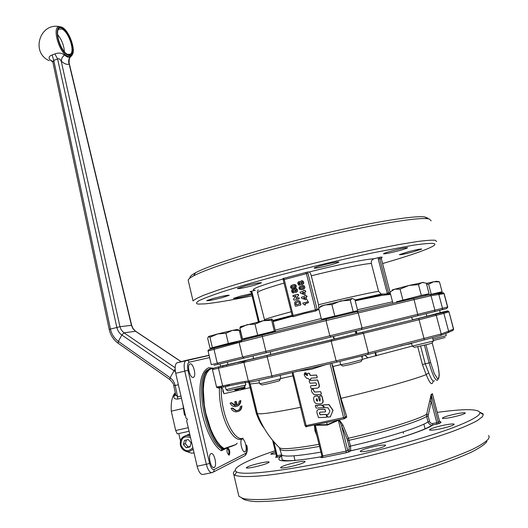 <?xml version="1.0" encoding="UTF-8"?>
<svg xmlns="http://www.w3.org/2000/svg" width="528" height="528" viewBox="0 0 528 528"><rect width="100%" height="100%" fill="white"/><g stroke="black" fill="none" stroke-linecap="round" stroke-linejoin="round"><path stroke-width="0.79" d="M362.743 356.869L361.891 357.179M362.083 357.146L362.809 356.849M367.99 357.878L364.828 355.311M367.838 357.674L364.94 355.278M305.217 298.228L304.88 298.544L303.56 297.891L304.907 297.436L305.217 298.228M305.072 298.544L303.712 297.878L304.874 297.422M303.93 293.073L303.593 293.39L302.28 292.736L303.626 292.281L303.93 293.073M303.785 293.39L302.432 292.73L303.593 292.274M299.435 284.11L298.835 283.549L299.435 282.658M298.993 284.024L298.736 283.008L299.171 282.691L300.036 283.213L299.977 283.767L299.145 284.018M301.831 283.582L301.039 282.962L301.132 282.315L301.93 281.873M301.316 283.516L300.98 282.322L302.306 281.965L302.59 283.14L301.316 283.516M300.848 288.658L300.029 288.196L300.491 287.41L303.026 286.711M299.911 287.813L301.673 286.961L303.613 286.836L303.369 287.958L300.604 288.671L299.878 288.202L300.062 287.8M291.872 286.367L291.416 287.146L292.129 287.602L294.848 286.902L295.297 286.123L294.591 285.668L291.872 286.367L291.575 287.133L292.36 287.588M294.525 285.668L292.03 286.361M293.238 291.845L292.618 291.284L293.198 290.4M292.776 291.766L292.525 290.75L292.954 290.433L293.812 290.961L293.759 291.509L292.928 291.753M295.627 291.331L294.822 290.704L295.673 289.621M295.086 291.258L294.756 290.07L295.984 289.674L296.36 290.888L295.112 291.271M296.34 304.828L295.891 302.782L297.911 301.811M295.799 304.399L295.739 302.801L298.214 301.805L299.178 302.399L299.488 303.89L296.314 304.834L295.957 304.379M293.812 288.519L291.542 288.585L290.545 287.377L290.789 285.912L292.895 284.757L295.198 284.691L296.182 285.892L295.898 287.423L292.756 288.71M294.175 284.546L295.442 284.724L296.333 285.886L296.05 287.41L293.971 288.506M302.075 284.691L303.633 283.661L303.699 282.223L302.867 280.975L301.838 280.724M300.128 281.899L298.841 281.655L297.917 282.388L297.832 283.793L298.835 285.133L299.713 285.173L300.736 284.295L302.333 284.645L303.481 283.668L303.547 282.229L302.465 280.843L301.33 280.797L300.128 281.899L299.191 281.609M299.482 285.219L300.854 284.295M301.264 289.793L304.583 288.473L304.867 286.928L303.963 285.747L302.656 285.569M299.891 289.615L302.32 289.595L304.432 288.486L304.722 286.935L303.732 285.721L301.376 285.78L299.237 286.955L298.987 288.44L299.891 289.615M304.59 294.578L305.125 294.287L304.729 292.215L305.659 291.581L305.441 290.73L303.653 290.294L303.211 291.185L300.029 292.142L300.32 293.073L304.207 294.578L305.032 294.459L304.88 292.202L305.851 291.258L305.29 290.671M304.669 290.803L303.976 290.235M305.765 299.746L306.557 299.429L306.161 297.356L307.131 296.413L306.577 295.825M306.913 296.142L305.111 295.396L304.498 296.333L301.31 297.29L301.6 298.221L305.725 299.746L306.451 299.132L306.016 297.37L307.065 296.129M305.956 295.957L305.23 295.39M295.891 292.433L297.396 291.41L297.469 289.978L296.644 288.724L295.568 288.479M293.924 289.634L292.624 289.397L291.707 290.129L291.621 291.529L292.651 292.882L293.495 292.915L294.512 292.043L296.102 292.393L297.244 291.423L297.317 289.984L296.201 288.585L295.099 288.545L293.911 289.641L292.948 289.351M293.304 292.954L294.624 292.043M295.713 306.253L300.637 305.006L300.92 304.504L300.089 301.66L298.993 300.722L297.62 300.59M300.485 305.026L300.769 304.524L299.937 301.679L298.841 300.742L296.908 300.716L294.875 302.036L294.578 303.052L295.185 305.956L295.667 306.26L300.637 305.006M294.188 300.135L299.112 298.881L299.323 298.089L298.802 297.785M299.171 298.102L298.69 297.799L295.977 298.313L298.333 295.502L297.812 294.254L293 295.502L293.047 296.591L296.063 296.063L293.634 298.927L293.667 299.838L294.149 300.142L298.96 298.901L299.323 298.089M296.294 298.419L296.162 298.003L298.485 295.489L298.445 294.545L297.931 294.241M293.297 296.597L295.904 295.944M304.993 305.171L305.369 304.867L304.966 303.838L308.167 302.801L308.187 301.719L302.755 303.112L303.039 303.97L305.237 305.118L305.402 303.527L308.312 302.782L308.517 301.957L307.996 301.66M307.606 300.947L307.355 299.95L307.606 300.947M307.501 299.937L307.613 300.94M316.133 399.96L317.242 401.188L317.678 400.686L316.912 398.673L316.133 399.96L316.549 398.739M316.285 399.894L317.526 401.122M323.73 407.253L323.552 407.728L316.166 408.065L315.275 405.874L316.16 405.359L317.374 406.243L317.816 405.26L321.671 405.088L323.875 407.18L323.73 407.656M317.783 405.26L321.816 405.016L323.875 407.18M315.559 405.379L316.312 405.286L317.566 406.177M314.602 392.014L320.305 391.703L320.852 392.126L321.262 393.776L320.819 394.423L314.054 394.72L311.857 392.033L311.362 390.04L311.804 389.393L313.19 389.327L314.035 391.433L314.754 391.948L314.035 391.433M314.945 392.033L320.569 391.644L321.413 393.716L321.05 394.35M315.097 391.967L314.754 391.948M311.725 389.407L313.342 389.261L314.186 391.373M318.219 387.836C319.427 387.13 319.697 385.889 319.031 384.113L317.684 379.962L309.54 380.503M318.879 384.173L317.533 380.021L309.606 380.49L309.164 381.137L309.995 383.216L315.757 382.873L316.457 383.889C316.688 385.202 316.054 385.757 314.563 385.552L310.913 385.763L310.464 386.404L310.88 388.08L311.421 388.502L316.054 388.225C318.727 388.225 319.671 386.879 318.879 384.173L319.031 384.113M316.285 385.301L310.834 385.777M307.58 375.599L307.355 373.943L307.811 373.296L309.052 373.256L310.325 375.441L316.186 375.098L316.734 375.52L317.143 377.164L316.694 377.81L311.23 378.14L310.411 379.447L309.045 379.526L308.128 378.358L306.643 378.325L304.544 375.659L304.187 374.227L304.531 373.85L306.854 375.428M307.738 373.303L309.322 373.21L310.477 375.388L316.47 375.052L317.288 377.104L316.906 377.744M304.458 373.844L307.006 375.375M311.177 378.147L310.616 379.381M306.53 374.174L304.577 373.289L304.656 372.913L305.897 372.86L306.471 374.372M304.702 372.893L306.049 372.808L306.682 374.114M329.914 411.107L328 407.768L324.938 407.649L322.839 405.445L323.017 404.969L328.885 404.672L332.924 410.401L330.396 416.75L327.769 417.146L326.885 415.041L327.334 414.394L328.601 414.058L329.914 411.107M327.202 414.421L328.436 414.256M323.162 404.897L329.03 404.6L333.069 410.329L330.238 416.948M322.681 399.617L321.803 396.079L319.968 395.736L319.526 396.383L320.298 399.439L319.684 401.056L318.239 396.29L317.236 395.901C314.272 395.795 313.137 397.195 313.843 400.085C314.134 402.145 315.216 403.399 317.077 403.841L319.262 403.894C322.265 403.999 323.4 402.574 322.674 399.617L322.819 399.551C323.453 401.313 323.176 402.593 321.974 403.379M319.869 395.749L321.512 395.597L321.948 396.013L322.826 399.544M320.133 400.943L319.48 400.66L317.948 395.809L314.747 396.323M317.15 413.437C316.351 410.771 317.275 409.438 319.922 409.438L324.548 409.213L325.109 409.741L325.499 411.292L325.05 411.939L321.42 412.111C319.942 411.899 319.321 412.447 319.546 413.747L320.186 414.764L325.934 414.493L326.819 416.605L326.37 417.245L318.536 417.622L317.15 413.444M319.546 413.747L320.338 414.691L326.08 414.421L326.957 416.526L326.634 417.153M319.697 413.675L319.77 412.328M319.922 409.438L324.694 409.141L325.644 411.22L325.307 411.847M320.067 409.365L317.823 409.801M326.641 364.379L311.685 369.204L295.7 371.573M227.898 448.952L227.08 448.325M228.367 454.773L228.954 453.196L228.868 451.117M185.117 414.058L184.272 414.249L182.873 404.336M184.272 414.249L184.622 415.166L185.42 415.371M292.842 375.863L280.837 378.517C282.163 378.55 265.063 382.859 260.707 383.599L259.677 383.684M270.164 351.793L270.772 353.047L269.947 354.664L254.635 358.38L253.638 358.604L253.004 355.945M259.809 383.724L261.723 384.919L262.574 384.866C266.627 384.199 282.176 380.219 279.411 380.563L280.487 378.715M240.445 326.72L263.01 320.753L271.9 318.991L271.649 320.291L263.01 320.753L255.004 324.106L247.064 324.674L239.897 328.086L240.445 326.72M273.596 331.657L275.438 331.188L272.831 320.529L271.9 318.991M273.755 332.29L273.563 331.518L244.642 338.567M361.627 356.149L362.485 359.509L348.883 363.158L340.692 364.769M356.248 330.858L356.585 332.198L356.935 332.112L355.879 333.821L342.316 337.168L335.069 338.903L333.274 337.887L333.637 337.795L333.293 336.448M340.831 364.815L342.811 366.036L349.727 364.703L361.02 361.601L362.102 359.72M320.872 306.418C319.803 306.563 320.133 306.365 321.862 305.824L352.235 298.459L350.288 300.214L340.738 300.92L331.894 304.583L324.865 304.953L321.196 306.511L318.661 308.233L321.433 319.301L324.793 318.688M354.763 312.206L354.532 311.296L324.766 318.582M432.577 337.781L433.435 341.035L412.276 346.104M426.215 313.718L426.901 316.312L422.387 317.453L413.167 319.704L411.932 318.602L411.807 317.242M412.401 346.144L414.341 347.318L428.446 344.21L432.036 343.055L433.085 341.227M425.416 294.749L429.112 293.753L421.331 295.383L418.486 284.618L408.89 285.47L423.403 282.401M425.627 295.568L425.39 294.657L419.153 295.977L396.508 301.765M445.757 333.498L446.219 335.702L432.92 339.101M439.6 310.372L440.227 312.708L435.937 313.79M433.31 340.567L445.17 337.484M438.814 292.703L442.108 291.76L439.474 281.886L433.712 281.754L436.775 281.325M438.946 293.185L438.636 292.618L427.759 295.126M244.985 381.414L245.804 384.853L245.21 385.117L226.109 389.677M226.215 389.71L228.004 390.826L244.154 386.984L245.52 385.011M232.313 330.449L237.079 329.492L239.263 330.323L232.313 330.449L225.931 333.267L217.595 333.953L232.313 330.449M239.237 341.095L212.282 347.642M355.852 333.458L356.585 332.191L355.588 332.416M227.495 362.023L227.977 364.551L253.631 358.571M331.01 337.003L361.324 329.611L362.069 327.961L265.94 351.384L262.324 336.468L326.014 320.615L329.835 335.821L331.01 337.003L266.211 352.75L265.94 351.384L211.292 364.643L208.078 350.988L213.998 349.364L217.265 363.191L218.453 364.234L244.266 358.063L242.636 357.08L239.111 342.441L242.636 357.08L239.131 342.428L262.324 336.468L261.947 335.148L254.027 337.095M361.324 329.611L441.58 309.87L442.372 309.283L442.504 308.299L362.069 327.961L358.195 312.807L357.106 311.692L333.881 317.183M437.197 293.423L438.2 293.575L438.794 294.373L442.504 308.299L447.572 307.039L443.989 293.621L443.401 292.849L442.438 292.71L437.474 293.383M292.274 315.711L293.119 315.46L284.242 279.543L306.431 273.636L315.48 309.797L317.09 309.428L307.626 272.006L282.995 278.573M382.028 257.242L381.322 258.727L390.225 292.868M389.704 293.845L390.443 293.72M389.611 293.839L355.192 300.808M318.734 308.53L317.308 309.896L318.978 309.487L317.216 310.002L317.09 309.428M292.4 316.292L293.099 316.714L304.214 313.526L315.645 311.012L317.216 310.009M323.149 265.063C332.633 262.634 337.894 261.631 338.93 262.04C338.329 262.601 335.293 263.617 329.822 265.102C320.45 267.498 315.223 268.501 314.14 268.099C314.695 267.557 317.698 266.548 323.149 265.063M213.728 298.307C222.823 296.003 227.99 295 229.238 295.291L222.123 297.64C213.127 299.924 207.979 300.92 206.686 300.643L213.728 298.307M408.401 251.724C416.519 249.652 420.974 248.767 421.753 249.071L412.612 252.041C404.58 254.093 400.151 254.971 399.34 254.674L408.401 251.724M251.75 294.433L247.533 295.621C239.257 297.719 234.544 298.65 233.389 298.426L240.214 296.201L251.552 293.621M245.269 285.892C254.879 283.45 260.297 282.414 261.518 282.784L253.546 285.463C244.042 287.879 238.656 288.908 237.382 288.552L245.269 285.892M393.076 250.576C401.9 248.318 406.738 247.375 407.59 247.751C406.923 248.325 403.709 249.388 397.947 250.939C389.228 253.176 384.424 254.107 383.533 253.744C384.146 253.189 387.328 252.133 393.076 250.576M427.944 218.196L424.71 216.942C413.629 215.272 367.085 222.994 313.031 236.188C258.991 249.348 209.781 264.964 195.485 272.818C191.162 275.167 189.367 276.89 190.106 277.992M431.145 220.849L429.422 219.034L427.865 218.75C416.704 217.127 369.164 225.1 313.823 238.603C258.489 252.08 208.164 267.96 193.664 275.84C190.337 277.616 188.496 279.028 188.146 280.084L188.404 281.173M436.689 241.54L435.098 240.24C431.699 240.002 425.759 240.438 417.285 241.547L401.287 244.154C376.411 248.668 341.26 256.43 305.692 265.327C270.25 274.289 237.937 283.49 217.147 290.413L204.336 295.007C198.079 297.581 194.311 299.554 193.037 300.934L188.146 280.084M382.602 263.551C405.808 256.819 421.78 251.453 430.525 247.447C435.25 245.203 436.161 243.857 433.257 243.408C429.535 243.223 422.888 243.817 413.318 245.19L372.676 252.859C346.81 258.403 319.552 264.858 290.908 272.224C263.432 279.431 239.342 286.341 221.786 292.01C211.358 295.528 203.788 298.406 199.069 300.65C196.027 302.491 195.736 303.64 198.185 304.088L205.161 303.857C215.549 302.834 231.198 300.168 252.1 295.865M426.888 316.259L435.95 313.83M227.528 447.784C229.66 449.216 230.267 451.612 229.337 454.964L229.225 455.03C227.086 453.618 226.479 451.222 227.41 447.856L221.331 450.714L221.522 449.744L223.931 448.589L220.466 445.711L217.001 441.368L213.668 435.719L210.613 428.987L205.841 413.398L204.323 405.187L203.313 389.638L203.848 382.919L205.042 377.263L206.837 372.874L209.147 369.884L211.88 368.386L213.774 368.221M226.604 364.947L226.598 366.307M190.087 363.871C193.129 362.809 196.508 375.283 193.69 377.19L193.241 377.428C190.212 378.622 186.767 366.003 189.598 364.115L190.087 363.871M210.949 453.625C214.018 451.81 217.417 465.366 214.388 467.353L214.177 467.491C211.127 469.451 207.656 455.737 210.698 453.776L210.949 453.625M242.022 439.065C244.636 437.494 247.804 450.061 245.21 451.724L245.045 451.829C242.451 453.526 239.224 440.834 241.831 439.19L242.022 439.065M237.178 443.23L235.831 444.569L223.931 448.589M432.716 423.515L430.98 423.278L429.865 422.275L428.063 415.978L431.224 401.438L436.788 422.671L432.716 423.515L432.841 425L439.883 423.245L441.111 422.116L440.332 422.044M315.843 431.369L314.833 426.895L315.269 425.291L327.38 425.073L338.455 420.308L339.841 421.529L347.2 439.375L349.107 446.516L349.114 449.717L349.741 450.602L350.757 450.82L350.493 446.074L348.394 438.24L342.89 424.941L339.273 419.866M349.114 449.717L346.15 451.15L338.29 420.077M347.2 439.375L348.394 438.24C384.199 430.122 418.763 419.377 426.644 414.216L426.598 416.407L428.03 421.892C428.663 423.826 429.983 424.888 431.977 425.073L432.841 425C424.875 430.749 388.483 442.372 350.757 450.82L349.133 451.777L350.816 450.754C388.212 442.358 424.736 430.802 431.977 425.073L436.933 424.136L436.788 422.671L438.266 422.215L431.119 394.588L426.644 414.216L428.096 414.52M432.458 394.145L432.386 393.677L431.119 394.588M340.989 398.363L346.665 416.321L345.226 417.14L331.769 363.422L333.01 366.505L340.989 398.363C377.936 389.631 413.582 379.639 426.169 374.642L426.235 374.616C429.957 383.882 432.26 386.008 433.145 380.992M344.923 418.414L346.579 417.338L346.665 416.321M330.059 363.614L343.576 417.615L305.092 425.832L292.136 372.709M276.203 456.925L275.596 457.268L277.121 457.228L280.797 456.469L280.982 455.954L280.883 455.011L276.441 455.796M240.115 390.179L234.841 390.139L245.17 387.737L240.115 390.179M244.655 386.483L245.17 387.737M222.743 390.859L223.971 393.736L222.776 388.951L220.816 387.05M240.425 406.283C240.148 409.233 238.63 410.725 235.864 410.771L232.096 408.17L231.099 408.395C232.129 410.441 233.719 411.589 235.877 411.84C239.389 411.748 241.237 409.814 241.435 406.052L241.864 405.887C241.864 408.632 240.702 410.474 238.379 411.424M231.099 408.395L232.538 408.005L236.3 410.606L237.937 410.421M230.109 403.075C231 405.141 232.498 406.322 234.604 406.613C238.102 406.553 240.049 404.613 240.438 400.778L239.435 401.009L238.564 403.643L236.491 405.299L235.732 401.511L234.703 401.749L235.455 405.537L234.656 405.53L231.106 402.844L230.109 403.075L231.548 402.686L235.422 405.392M234.703 401.749L236.174 401.353L236.92 405.108M239.435 401.009L240.874 400.62C240.722 403.418 239.461 405.293 237.085 406.23M241.976 389.545L250.087 387.664L256.252 413.18L257.162 413.345L250.807 386.925L250.087 387.664L248.569 381.744M269.947 354.664L335.069 338.903M212.461 369.607L251.163 360.71L419.384 319.671L443.857 313.375L443.249 312.563L442.253 312.411L413.167 319.704M440.57 335.478L447.671 332.765L448.477 332.178L448.609 331.188L441.203 333.973L368.438 352.895L367.686 354.532L424.367 339.86L418.717 318.397M429.733 401.306L431.224 401.438L431.145 395.05L432.518 394.449M289.067 466.97C284.064 467.947 281.219 468.204 280.526 467.735C281.404 466.33 286.737 464.521 296.512 462.317C301.534 461.327 304.412 461.063 305.144 461.531C304.333 462.924 298.973 464.739 289.067 466.97M439.831 428.941C433.838 430.122 430.386 430.465 429.482 429.964C429.99 428.802 434.742 427.218 443.731 425.218C449.724 424.024 453.202 423.68 454.172 424.175C453.71 425.33 448.925 426.921 439.831 428.941M275.906 453.882L270.785 454.252C270.633 453.856 272.197 453.136 275.477 452.093M452.1 417.232C446.424 418.374 443.164 418.724 442.332 418.301C442.82 417.298 447.196 415.873 455.466 414.018C461.142 412.876 464.422 412.513 465.313 412.936C464.864 413.932 460.462 415.364 452.1 417.232M370.003 450.549C364.313 451.658 361.053 451.948 360.215 451.427C360.881 450.08 366.049 448.325 375.712 446.167C381.407 445.045 384.707 444.748 385.598 445.262C384.991 446.602 379.79 448.364 370.003 450.549M253.81 467.122C249.335 468.019 246.807 468.263 246.233 467.867C247.183 466.58 252.278 464.884 261.518 462.785C266.013 461.888 268.561 461.63 269.174 462.026C268.283 463.3 263.162 465.003 253.81 467.122M241.996 498.221C244.028 499.983 248.556 501.112 255.585 501.6C264.053 501.679 274.798 501.019 287.819 499.613C309.276 496.888 333.689 492.492 361.066 486.42C388.555 480.018 413.596 473.147 436.174 465.808C449.975 461.076 461.512 456.621 470.791 452.443C478.606 448.516 483.82 445.104 486.446 442.22L486.889 441.494M238.491 494.578L238.9 496.313L243.349 498.604C248.681 499.561 256.529 499.798 266.897 499.316C289.562 497.726 323.73 492.202 360.419 483.952C388.522 477.391 414.104 470.382 437.164 462.924C451.249 458.113 463.016 453.592 472.468 449.368C480.414 445.401 485.714 441.962 488.36 439.065L489.185 437.078L488.657 435.428M235.277 470.428C233.449 472.039 232.94 473.365 233.759 474.408L234.769 475.18C238.96 476.909 249.546 477.048 266.171 475.365C289.674 472.699 323.585 466.508 359.231 458.218C394.871 449.75 428.848 439.969 452.153 431.581C462.884 427.528 471.194 423.918 477.074 420.743L482.387 416.764L483.285 414.599L482.83 413.688L479.945 412.309M275.141 450.707C260.858 455.512 250.114 459.822 242.893 463.63C235.726 467.458 233.647 470.224 236.663 471.926C243.969 476.309 296.248 469.643 358.459 454.984C393.274 446.714 426.485 437.191 449.321 429.046C465.452 423.093 475.504 418.169 479.081 414.685L480.011 412.599C478.111 408.778 463.855 408.712 437.243 412.394M70.224 57.209L70.046 57.189C68.528 59.182 68.237 61.472 69.168 64.053L69.128 62.918C68.97 60.291 69.333 58.384 70.224 57.209M187.288 434.94L189.724 434.075M186.331 360.314L176.728 362.875C175.032 364.67 174.702 368.148 175.732 373.309L186.074 418.229L187.499 419.225L186.655 420.743L197.129 466.211C198.792 472.256 200.858 474.995 203.313 474.421L211.589 472.712M190.001 446.919L186.173 447.751L183.414 444.49L184.483 440.398L188.311 439.56L191.077 442.82L190.001 446.919M193.36 449.836L192.892 449.955M183.414 444.49L185.354 443.678L188.1 446.926L190.126 446.464M188.1 446.926L186.173 447.751M186.358 439.989L185.354 443.678M175.435 393.499L174.049 396.053L175.349 395.274L175.613 394.33M174.049 396.053C173.422 398.145 174.649 399.155 177.712 399.069L177.613 396.799L175.692 394.693L175.349 395.287L175.639 394.456M189.077 431.264L177.25 433.891L175.699 430.505L171.283 411.18C170.834 402.138 172.154 395.98 175.263 392.707M171.283 411.18L183.341 408.401M52.958 62.489L52.51 61.195L50.272 60.119L52.826 61.941M70.046 57.189L67.412 57.07L64.291 54.952L62.014 57.856L61.228 61.076C64.33 63.901 66.977 64.891 69.168 64.053L131.426 325.301L132.944 328.726L135.531 331.28L123.988 332.845L121.829 335.016L174.029 370.715L175.144 369.151M64.291 54.952C61.73 52.859 58.595 52.523 54.892 53.955L57.605 58.971C58.826 58.252 60.027 58.951 61.228 61.076L119.968 326.7L110.438 329.076L53.777 60.383L57.605 58.971L116.833 327.38C117.605 330.653 119.269 333.194 121.829 335.016L118.371 341.398C114.286 338.428 111.639 334.323 110.438 329.076L109.21 329.485L52.866 62.08L53.777 60.383L52.107 54.985C48.833 56.146 48.22 57.856 50.272 60.119M175.138 367.745L123.572 332.541L121.156 329.762L119.968 326.7L131.657 325.301L132.983 328.436L135.531 331.28L181.19 361.772M180.959 396.013L177.613 396.799L175.144 385.493L173.752 385.796C173.983 384.503 172.656 382.417 169.792 379.533L170.141 377.738L118.371 341.398L118.133 343.226L169.699 379.467M135.821 331.366L181.309 361.739M180.464 440.854L178.787 433.547M185.863 451.288L191.644 453.202L194.06 452.885M175.699 430.505L188.258 427.7M250.074 383.876L257.301 413.47C259.717 414.678 274.131 412.632 300.557 407.326M440.207 312.649L447.322 310.999L448.285 311.15L448.879 311.923L443.857 313.375L448.609 331.188L453.46 329.089L449.005 311.87L453.578 328.97L453.334 330.04L452.562 330.607L448.107 332.574M235.732 401.511L236.174 401.353M240.438 400.778L240.874 400.62M231.106 402.844L231.548 402.686M232.096 408.17L232.538 408.005M241.435 406.052L241.864 405.887M434.471 380.754C433.244 382.232 431.33 379.579 428.723 372.801L425.258 363.825L422.42 364.571L426.169 374.642M355.879 333.821L394.555 324.317M234.841 390.139L234.934 389.407M426.221 374.59L428.723 372.801M321.856 456.7C287.12 462.462 273.431 462.383 280.797 456.469L281.86 456.047M259.776 419.707L257.156 413.338L259.769 419.701M315.229 429.139L321.895 455.935M257.222 413.417C261.967 426.347 269.247 437.646 279.061 447.315C280.348 449.797 293.654 448.8 318.971 444.332M314.417 425.212L314.972 430.888L316.774 435.402M342.89 424.941L341.609 425.885L347.794 450.641L349.133 451.777L346.157 452.76L349.444 451.75M321.783 456.925L320.945 457.558L322.819 457.499L321.347 457.631L321.849 456.007L322.813 455.915L322.819 457.499L346.183 452.734L346.15 451.15L322.813 455.915L315.289 425.027M315.685 430.973L314.972 430.888M439.494 421.047L432.386 393.677M376.226 355.786L375.362 352.42M223.146 367.125L222.532 365.917M227.977 364.551L220.585 366.313L220.004 363.838M378.213 258.984L387.387 293.878L381.203 294.063L378.576 291.311L371.362 263.439C370.999 261.129 371.897 259.571 374.055 258.766L378.22 257.657L378.213 258.984L379.705 258.674L379.83 257.704L380.602 257.11L378.22 257.657M307.626 272.006L309.197 271.979C309.929 272.184 310.629 273.464 311.289 275.807L318.549 304.762L318.866 308.075M258.529 290.03L257.354 290.341M259.195 321.644L252.094 292.367L251.506 291.258L249.975 291.74L250.853 291.878M251.506 291.258L255.347 290.235C248.959 289.991 258.205 286.235 283.081 278.969M292.327 316.226L273.035 321.367M387.981 293.839L387.387 293.885M387.11 293.212L388.601 292.875L379.705 258.674L381.328 258.76M390.403 293.561L389.38 293.759L388.601 292.875L390.159 292.69M293.099 316.714L293.119 315.46L315.48 309.797L315.645 311.012M208.487 336.488L217.595 333.953L209.946 337.313L208.487 336.488L207.676 338.309L210.025 348.282L212.309 347.754M239.263 330.323L241.679 340.395L228.353 343.457L225.931 333.267M237.574 329.564L239.026 330.099M228.353 343.457L210.025 348.282M212.335 347.45L209.946 337.313M239.362 330.719L240.458 330.422M240.735 331.571L239.501 331.307M242.682 340.118L240.649 331.624M389.189 294.373L390.535 294.07M426.373 283.437L433.712 281.754L428.584 284.242L426.578 284.222M442.108 291.76L427.086 295.258M431.237 294.228L428.584 284.242M437.837 281.424L439.474 281.886M392.588 290.09C391.651 290.215 391.948 290.037 393.485 289.555L408.89 285.47L400.052 289.146L394.627 289.212L390.014 292.063L381.348 258.74M421.331 295.383L396.535 301.851M392.766 302.65L390.014 292.063M402.871 299.904L400.052 289.146M429.112 293.753L426.301 283.153L422.05 282.473L418.486 284.618M354.565 311.414L357.694 310.596L354.889 299.62L352.235 298.459M357.694 310.596L321.433 319.301M334.732 315.803L331.894 304.583M353.133 311.388L350.288 300.214M275.438 331.188L274.296 331.148L271.649 320.291M274.296 331.148L242.504 338.936L244.682 338.725M242.504 338.936L239.897 328.086M257.651 335.062L255.004 324.106M344.197 418.81L306.385 426.604L292.921 372.233M244.266 358.063L266.211 352.75M433.93 311.817L434.749 311.203L434.887 310.18L431.046 295.713L430.419 294.881L429.396 294.723L356.809 311.698M441.58 309.87L446.668 308.557L447.704 306.999L444.134 293.634L431.046 295.713L414.104 299.627L418.018 315.724M438.062 293.502L427.574 295.165L413.523 298.393L414.104 299.627L326.014 320.615L326.502 319.051L333.868 317.189M326.469 319.057L261.947 335.148M252.094 292.367L251.381 292.637M305.732 272.349L306.431 273.636L308.048 273.299M283.417 279.853L284.242 279.543L283.523 278.269M382.213 257.182L380.602 257.11M392.542 301.778L357.482 309.771M321.242 318.523L275.18 330.139M229.04 384.542L229.264 385.018M228.802 385.136L228.571 384.641M213.708 368.247L211.299 368.359L208.771 369.673C195.182 377.744 206.521 440.662 223.489 448.932M222.262 449.203C205.26 440.979 193.928 378.048 207.563 369.97L210.23 368.617M210.778 368.518L211.147 368.485M227.383 384.892L227.641 385.447M242.53 438.299L241.507 438.94C235.534 442.273 225.878 428.644 221.727 410.315C219.806 401.933 219.067 394.277 219.523 387.341M219.549 386.998L219.582 386.582M213.266 368.201L208.732 367.732C200.996 371.224 198.356 383.988 200.825 406.025C203.755 426.202 212.923 445.949 221.331 450.714M208.237 463.802L209.583 463.333L188.001 370.319L184.747 371.111L206.323 464.284L208.237 463.802M188.001 370.319C187.136 365.752 187.546 363.053 189.222 362.201L188.159 360.624L187.288 360.268L185.671 360.664C184.021 362.452 183.711 365.937 184.747 371.111L175.732 373.309M189.222 362.201L209.629 357.575M213.47 472.006L244.226 456.08L245.573 455.083L245.81 453.314C247.137 452.159 247.375 449.453 246.517 445.19L246.649 445.078M245.81 453.314L214.163 469.531L213.906 471.458L212.454 472.534C210.038 473.101 207.992 470.349 206.323 464.284L197.129 466.211M375.599 352.354L376.457 355.72M411.609 343.55L400.996 345.708M439.883 423.245L438.88 423.053L438.266 422.215L439.507 421.093L440.114 421.925L441.111 422.116M429.495 421.456L428.03 421.892C420.235 427.244 386.021 438.068 350.493 446.074L349.107 446.516M347.668 440.755L349.054 440.319C384.542 432.287 418.77 421.595 426.598 416.407L428.063 415.978M322.786 457.519L346.157 452.76M321.73 457.043L320.945 457.558M337.742 420.196L327.347 424.591L315.797 424.915M327.347 424.591L326.614 422.585M250.107 383.995L259.486 382.879M417.754 346.757L422.42 364.571M343.576 417.615L345.226 417.14L345.088 418.189L344.263 418.796L343.576 417.615M424.453 345.22L429.112 362.947C432.775 375.685 435.653 381.374 437.738 380.028L439.171 376.028C439.27 375.368 439.342 370.689 436.557 359.363L438.273 367.165L439.105 373.791L438.867 377.962L438.346 378.833L437.58 378.8L434.254 373.487L430.61 362.538L425.258 363.825L420.618 346.124M275.596 457.268L276.243 456.852M272.653 440.359L276.382 455.862L275.893 457.34L277.147 457.208L277.207 455.776L273.827 441.751M256.252 413.18C258.641 419.727 261.281 424.743 264.165 428.228M223.971 393.736L238.24 390.416M243.065 438.095C237.204 441.362 227.707 427.918 223.608 409.86C221.773 401.881 221.027 394.541 221.377 387.836M221.443 386.905L221.503 386.179M272.158 377.263L271.894 375.916L248.391 381.097L250.028 382.107L256.958 380.813L337.293 361.997L336.118 360.835L331.228 341.365L331.518 339.867L362.353 332.35L363.482 333.491L368.438 352.895L353.265 356.809L271.894 375.916L266.871 355.469L240.002 361.799M306.847 345.787L331.518 339.867L308.682 345.312M382.417 327.347L331.709 339.775M424.367 339.86L440.24 335.603L441.065 334.996L441.203 333.973L436.286 315.454L435.659 314.615L434.63 314.45M337.293 361.997L367.686 354.532M305.758 426.657L306.682 426.875M64.383 51.638C63.928 45.263 61.637 39.541 57.519 34.485M62.086 27.76C71.32 31.231 77.748 59.499 68.303 55.288C58.931 52.272 52.318 22.81 62.086 27.76M68.026 56.39C70.145 57.149 71.65 56.437 72.527 54.259C75.722 49.434 68.904 29.713 61.664 27.133L59.512 26.631C51.381 26.136 59.281 53.764 68.026 56.39M68.95 54.674L70.488 54.107L67.96 54.443C61.38 52.714 54.476 31.838 58.753 29.238L61.842 28.987C68.449 31.363 75.154 50.899 70.488 54.107L69.148 54.674M68.185 54.767C77.279 58.832 71.095 31.614 62.198 28.274C52.807 23.522 59.169 51.856 68.185 54.767M190.179 436.036L187.493 435.389C182.153 436.075 179.784 439.316 180.385 445.111C181.566 449.143 184.1 451.308 188.001 451.612L189.46 451.466L193.208 449.189M189.816 434.458L185.797 435.534L182.332 437.527M192.845 447.625C188.12 452.384 184.16 451.519 180.952 445.025C181.018 437.831 184.226 435.402 190.568 437.738M177.712 399.069L181.46 398.191M175.421 371.765L174.029 370.715L170.141 377.738C172.715 379.619 174.379 382.206 175.144 385.493L178.358 384.727M54.892 53.955L52.107 54.985M61.4 27.027L59.512 26.631C39.686 22.44 30.65 52.628 49.13 60.661M173.752 385.796L175.699 394.706M223.535 448.912C232.261 446.299 236.65 444.563 236.689 443.718M436.537 359.35L432.227 343.048M306.379 426.881L305.144 425.779M281.51 454.773L280.883 455.011M220.433 386.404L221.001 387.011M219.285 387.532C216.764 388.351 218.275 388.159 223.813 386.958C237.613 383.935 246.114 382.318 249.308 382.087M237.402 362.564C241.058 361.66 243.217 361.594 243.883 362.386L248.358 381.091C246.431 380.972 237.851 382.582 222.631 385.928L223.813 386.958M235.191 363.046L218.83 366.848L218.453 368.234L222.631 385.928L216.553 387.031M447.322 310.999L442.253 312.411M380.602 327.756L362.03 332.369M292.796 349.16L266.871 355.469M294.466 348.784L251.519 359.231C245.56 360.492 243.019 361.541 243.91 362.38L244.906 360.723M233.548 363.304L220.565 366.214M218.863 387.552C217.285 387.803 216.52 387.644 216.566 387.083L212.461 369.62C211.834 368.762 213.959 367.838 218.83 366.848L219.047 366.755M430.61 362.538L425.957 344.843M432.241 343.088L436.537 359.37M333.01 366.505L340.659 364.657M362.426 359.284L412.269 346.084M280.097 448.958L280.315 449.539C282.803 451.598 295.858 450.562 319.486 446.417M281.417 454.093L281.615 454.912C284.137 457.109 297.224 456.179 320.892 452.12M375.857 355.879L374.999 352.519M214.163 469.531C212.362 469.94 210.83 467.874 209.583 463.333M209.088 355.285L186.509 360.274M284.15 283.048C267.676 287.806 258.872 290.908 257.75 292.347L257.836 292.71M374.055 258.766C366.313 258.971 337.92 264.7 309.197 271.979M371.362 263.439C363.964 263.782 337.88 269.108 311.289 275.807M291.238 311.744C274.619 316.18 265.676 318.859 264.422 319.77L264.508 319.968M378.576 291.311C371.329 292.321 345.266 298.135 318.549 304.762M292.149 315.434L272.864 320.654M382.569 294.221L354.988 300.023M214.559 347.912L209.741 349.371M239.692 340.976L214.361 348.011L234.986 342.679L239.111 342.441L240.128 340.784L254.014 337.102M438.544 293.878L441.217 293.152M208.085 351.021L208.078 350.988C207.497 350.117 209.59 349.12 214.361 348.011L213.998 349.364L239.111 342.441L242.623 340.138L253.935 337.148L333.808 317.236L413.457 298.386M214.038 365.27L218.453 364.234M259.69 383.724L258.885 380.391M244.867 339.497L244.636 338.54M340.699 364.815L339.847 361.429M334.033 338.316L333.551 336.389M324.991 319.486L324.76 318.556M412.289 346.144L411.484 343.061M396.686 302.445L396.502 301.732M436.412 281.219L437.719 281.602M444.134 293.608L443.408 292.855L438.2 293.575M258.397 321.836L251.315 292.624L250.595 291.76M292.367 316.45L282.902 278.56M355.199 300.848L379.658 295.673L390.601 294.327M195.485 272.818L193.664 275.84M424.71 216.942L427.865 218.75M228.842 455.07L229.337 454.964M192.68 377.434L193.69 377.19M213.358 467.564L214.388 467.353M244.411 451.895L245.21 451.724M210.962 368.438L207.563 369.97L211.702 368.346L213.583 368.293M226.961 385.605L226.703 385.044M436.933 424.136L439.553 423.304L440.728 422.143L439.52 421.073M257.301 413.47L250.265 384.1L249.52 382.681M277.147 457.208L281.853 456.02M403.141 431.911L403.524 433.396M233.759 474.408L238.9 496.313M480.011 412.599L483.285 414.599M70.369 57.064L71.115 56.219M118.021 343.154C113.454 339.808 110.517 335.247 109.21 329.472M131.657 325.288L69.181 63.149M236.663 471.926L234.769 475.18M482.83 413.688L483.034 414.447M235.092 405.365L234.656 405.53M236.3 410.606L235.864 410.771M293.872 455.836L295.02 460.541M423.872 424.129L425.126 428.954M432.478 394.231L439.514 421.06M453.506 329.419L453.578 329.03M449.005 311.87L448.239 311.124L443.203 312.536M443.058 312.47L393.056 324.72M321.869 456.634C297.977 460.786 284.684 461.743 281.992 459.518L281.615 454.912L279.457 447.83M315.401 429.825L315.236 429.145M374.966 352.526L375.83 355.885M245.428 455.308C247.427 452.258 247.837 448.853 246.655 445.097M209.128 355.436L176.728 362.875M264.68 320.377L257.275 291.509M272.804 320.476L292.136 315.381M381.203 294.07L354.981 299.983M273.095 321.618L292.34 316.285M381.348 258.733L381.566 257.598M447.605 307.514L447.704 306.999M212.494 348.52L212.282 347.622M209.53 336.131L209.101 336.567M226.116 389.71L225.298 386.245M321.862 305.824L321.196 306.511M355.925 333.742L355.252 331.102M271.075 319.07L271.696 319.262M241.837 326.132L239.996 328.02M280.837 378.523L280.058 375.329M228.855 451.064L227.753 448.76"/></g></svg>
